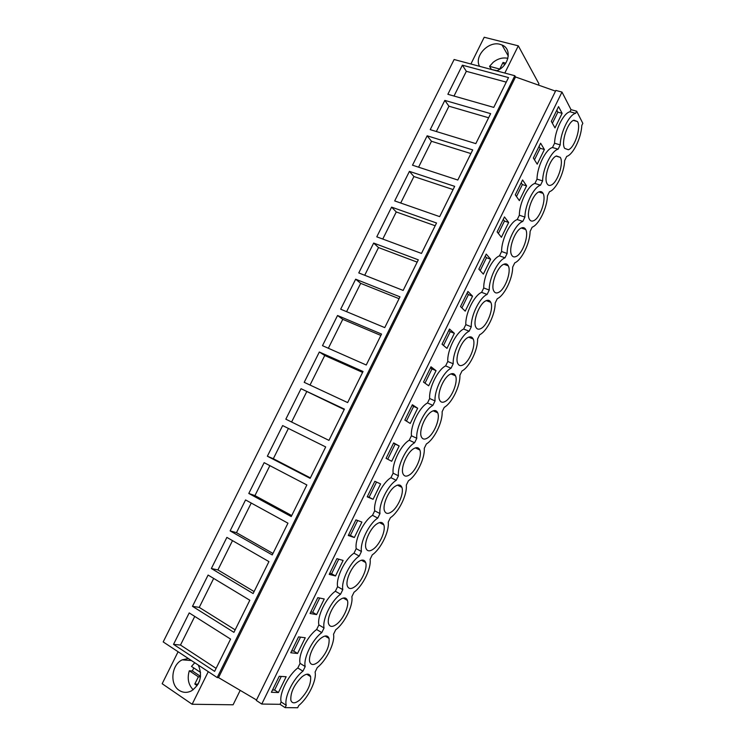 <?xml version="1.0" encoding="UTF-8"?>
<svg xmlns="http://www.w3.org/2000/svg" width="745" height="745" viewBox="0 0 745 745"><rect width="100%" height="100%" fill="white"/><g stroke="black" fill="none" stroke-linecap="round" stroke-linejoin="round"><path stroke-width="1.12" d="M514.823 75.729L454.124 59.516L163.192 641.92L217.186 677.55L514.823 75.729L515.531 76.968L218.527 677.615L217.186 677.55M555.519 91.132L515.531 76.968M561.991 92.073L261.765 704.044L256.289 700.44L555.863 90.424L561.991 92.073L571.015 109.636L576.677 111.201L582.832 123.363L581.808 125.458C581.249 137.983 573.11 154.69 566.712 156.403L564.654 160.613C564.254 172.849 556.077 189.64 549.484 191.707L547.417 195.935C547.165 207.892 538.952 224.757 532.163 227.197L530.095 231.444C529.993 243.112 521.733 260.061 514.758 262.864L512.672 267.129C512.737 278.509 504.439 295.542 497.269 298.708L495.174 303.001C495.388 314.083 487.053 331.199 479.687 334.747L477.582 339.059C477.955 349.833 469.574 367.043 462.012 370.963L459.898 375.294C460.438 385.77 452.01 403.064 444.244 407.366L442.12 411.724C442.828 421.884 434.354 439.271 426.391 443.955L424.25 448.341C425.125 458.194 416.613 475.664 408.446 480.739L406.295 485.144C407.338 494.68 398.78 512.243 390.399 517.71L388.238 522.133C389.449 531.362 380.853 549.009 372.267 554.867L370.097 559.318C371.476 568.23 362.834 585.97 354.033 592.228L351.854 596.698C353.409 605.285 344.721 623.118 335.716 629.776L333.518 634.274C335.241 642.535 326.515 660.452 317.296 667.529L315.088 672.055C316.988 679.971 308.216 697.99 298.773 705.478L297.665 707.75L285.112 707.629L286.248 705.31C283.938 697.525 293.306 678.388 302.945 671.171L305.199 666.552C303.075 658.412 312.397 639.378 321.803 632.589L324.047 627.998C322.11 619.505 331.385 600.582 340.558 594.212L342.793 589.649C341.042 580.811 350.262 561.981 359.22 556.049L361.437 551.505C359.872 542.323 369.045 523.605 377.78 518.082L379.987 513.556C378.6 504.048 387.726 485.423 396.238 480.311L398.435 475.813C397.234 465.97 406.304 447.438 414.602 442.744L416.79 438.274C415.766 428.096 424.79 409.666 432.873 405.373L435.052 400.922C434.195 390.417 443.173 372.09 451.051 368.198L453.211 363.774C452.532 352.944 461.462 334.71 469.127 331.218L471.278 326.813C470.775 315.666 479.65 297.534 487.109 294.433L489.251 290.047C488.916 278.583 497.744 260.545 504.998 257.835L507.131 253.477C506.963 241.697 515.745 223.761 522.794 221.433L524.918 217.093C524.918 205.005 533.653 187.163 540.497 185.207L542.611 180.895C542.77 168.5 551.468 150.751 558.117 149.177L560.212 144.893C560.538 132.191 569.189 114.534 575.634 113.333L569.981 111.769C563.49 112.942 554.857 130.552 554.578 143.236L552.483 147.51L558.117 149.177M178.092 651.754L162.168 683.724L192.136 704.258L233.092 704.789L240.197 690.364M538.337 85.042L538.942 83.812L518.306 45.836L484.213 37.25L470.896 63.995M462.384 65.178L447.866 94.289L493.758 107.392L508.509 77.582L462.384 65.178L466.333 71.306L506.255 82.136M310.144 478.355L267.362 456.219L282.644 425.581L325.695 446.935L310.144 478.355M301.036 388.704L285.838 419.184L328.945 440.37L344.413 409.117L301.036 388.704L344.209 409.526M230.121 530.887L272.242 554.941L287.961 523.176L245.561 499.932L230.121 530.887L236.472 532.666L251.233 503.043M248.793 493.46L291.239 516.546L306.875 484.958L264.149 462.664L248.793 493.46L254.948 495.593L269.867 465.644M409.424 171.369L394.692 200.917L439.68 216.637L454.674 186.352L409.424 171.369L413.913 176.528L453.081 189.575M391.591 207.129L436.533 222.997L421.474 253.43L376.774 236.826L391.591 207.129L396.265 211.952L435.173 225.754M444.821 100.398L490.657 113.65L475.822 143.617L430.228 129.649L444.821 100.398L448.946 106.2L488.618 117.766M427.164 135.795L412.507 165.194L457.803 180.029L472.712 149.903L427.164 135.795L431.476 141.271L470.896 153.572M337.541 315.507L381.552 334.077L366.251 365.003L322.492 345.671L337.541 315.507L342.765 319.335L380.881 335.446M319.335 352.012L363.038 371.494L347.645 402.579L304.211 382.334L319.335 352.012L324.746 355.495L362.591 372.388M373.664 243.066L418.308 259.828L403.157 290.429L358.773 272.921L373.664 243.066L378.516 247.563L417.163 262.128M355.654 279.198L340.679 309.203L384.755 327.614L399.981 296.855L355.654 279.198L360.682 283.361L399.069 298.689M192.489 606.337L233.921 632.347L249.817 600.246L208.097 575.056L192.489 606.337L199.25 607.389L213.675 578.427M211.357 568.519L226.88 537.396L268.936 561.609L253.132 593.542L211.357 568.519L217.912 569.934L232.505 540.628M173.529 644.369L214.616 671.366L230.587 639.089L189.211 612.911L173.529 644.369L180.486 645.049L194.752 616.413M256.522 699.974L218.527 677.615M552.483 147.51C545.796 149.056 537.126 166.759 537.015 179.135L534.91 183.438C528.019 185.365 519.302 203.161 519.349 215.231L517.235 219.552C510.148 221.852 501.385 239.75 501.599 251.512L499.476 255.852C492.184 258.543 483.365 276.525 483.756 287.98L481.615 292.347C474.127 295.42 465.262 313.496 465.821 324.634L463.669 329.029C455.968 332.494 447.056 350.662 447.782 361.483L445.622 365.897C437.715 369.753 428.757 388.033 429.66 398.528L427.49 402.961C419.37 407.217 410.365 425.591 411.436 435.769L409.256 440.23C400.922 444.886 391.87 463.353 393.127 473.196L390.929 477.685C382.381 482.751 373.282 501.32 374.707 510.828L372.5 515.335C363.737 520.811 354.592 539.482 356.203 548.655L353.987 553.19C345 559.085 335.799 577.859 337.587 586.688L335.362 591.251C326.152 597.564 316.904 616.432 318.879 624.925L316.644 629.506C307.21 636.239 297.907 655.218 300.077 663.367L297.823 667.967L302.945 671.171M571.015 109.636L569.981 111.769M261.765 704.044L280.036 704.323L281.163 702.004C278.816 694.21 288.166 675.138 297.823 667.967M562.121 113.324L554.978 127.907L551.328 121.351L558.554 106.619L562.121 113.324L557.856 112.141L552.399 123.279M515.279 194.864L519.358 200.629L526.575 185.896L522.59 179.964L515.279 194.864M490.657 259.232L486.243 254.101L478.858 269.15L483.356 274.123L490.657 259.232L486.494 257.723L480.18 270.612M316.588 614.606L324.233 598.98L317.789 597.658L310.041 613.461L316.588 614.606L312.695 612.306L319.679 598.049M297.553 653.458L305.245 637.748L298.559 636.873L290.764 652.76L297.553 653.458L293.688 651.074L300.524 637.133M533.355 158.014L540.619 143.198L544.39 149.522L537.21 164.179L533.355 158.014M497.12 231.909L504.458 216.935L508.658 222.466L501.404 237.283L497.12 231.909M335.511 575.96L329.206 574.376L336.908 558.657L343.119 560.426L335.511 575.96L331.59 573.752L338.733 559.178M442.046 344.227L446.981 348.381L454.357 333.332L449.505 329.02L442.046 344.227M460.503 306.586L467.925 291.453L472.553 296.184L465.225 311.149L460.503 306.586M354.341 537.527L361.912 522.068L355.924 519.87L348.269 535.497L354.341 537.527L350.392 535.404L357.684 520.513M386.078 458.371L391.693 461.267L399.18 445.976L393.658 442.912L386.078 458.371M373.068 499.29L367.22 496.831L374.847 481.289L380.593 483.924L373.068 499.29L369.082 497.26L376.532 482.062M417.675 408.232L412.376 404.74L404.833 420.124L410.225 423.439L417.675 408.232L413.624 406.397L406.416 421.093M436.058 370.684L430.992 366.782L423.486 382.073L428.654 385.808L436.058 370.684L431.988 368.933L425.004 383.172M278.416 692.524L286.154 676.73L279.226 676.302L271.394 692.282L278.416 692.524L274.588 690.047L281.265 676.432M576.677 111.201L575.634 113.333M568.361 149.745L564.663 148.376C560.78 142.77 567.643 121.817 573.948 120.187L577.459 121.537C581.361 127.19 574.665 147.808 568.361 149.745M339.394 600.116C343.482 597.108 346.155 597.201 347.403 600.405C349.358 605.648 343.426 618.937 336.852 624.049C332.67 627.243 329.923 627.178 328.62 623.854C326.683 618.564 332.819 605.033 339.394 600.116M320.676 638.409C324.997 635.131 327.791 635.14 329.057 638.428C329.718 646.176 326.161 653.989 318.394 661.877C313.971 665.35 311.103 665.378 309.78 661.96C307.964 656.736 314.083 643.522 320.676 638.409M445.631 401.192C442.781 402.933 440.751 402.524 439.569 399.953C436.784 394.282 443.173 378.134 449.626 374.558C452.392 372.956 454.348 373.385 455.493 375.834C458.287 381.487 452.103 397.355 445.631 401.192M556.459 155.966L560.296 157.363C564.039 163.053 557.428 182.879 551.095 185.114C549.363 185.84 548.022 185.375 547.081 183.717C543.347 178.055 550.127 157.903 556.459 155.966M503.462 264.41C505.632 263.348 507.243 263.823 508.286 265.835C511.554 271.571 505.175 289.246 498.768 292.319C496.505 293.502 494.829 293.036 493.749 290.913C490.499 285.177 497.055 267.213 503.462 264.41M463.437 364.715C460.783 366.261 458.883 365.823 457.719 363.392C454.785 357.693 461.22 340.977 467.664 337.643C470.225 336.237 472.06 336.693 473.177 338.994C476.13 344.693 469.881 361.12 463.437 364.715M358.01 562.019C361.865 559.281 364.417 559.458 365.655 562.54C367.732 567.876 361.772 581.5 355.216 586.427C351.267 589.342 348.641 589.202 347.347 585.98C345.289 580.616 351.454 566.731 358.01 562.019M485.61 300.933C487.975 299.704 489.698 300.17 490.778 302.33C493.888 308.048 487.575 325.09 481.149 328.424C478.69 329.784 476.902 329.327 475.785 327.046C472.693 321.328 479.184 304.007 485.61 300.933M409.75 474.705C406.472 476.893 404.209 476.558 402.971 473.708C400.493 468.13 406.779 453.007 413.27 448.946C416.455 446.925 418.643 447.279 419.835 450.008C422.331 455.549 416.25 470.421 409.75 474.705M391.665 511.75C388.164 514.171 385.789 513.892 384.522 510.912C382.194 505.399 388.434 490.722 394.943 486.438C398.351 484.194 400.661 484.492 401.872 487.351C404.228 492.827 398.184 507.243 391.665 511.75M373.487 548.99C369.771 551.654 367.266 551.44 365.991 548.339C363.793 542.891 369.995 528.633 376.523 524.135C380.155 521.64 382.585 521.882 383.815 524.862C386.022 530.263 380.024 544.278 373.487 548.99M427.732 437.855C424.669 439.811 422.536 439.429 421.316 436.719C418.69 431.094 425.022 415.477 431.495 411.659C434.465 409.852 436.542 410.244 437.706 412.832C440.351 418.439 434.223 433.786 427.732 437.855M301.855 676.907C306.428 673.34 309.343 673.257 310.609 676.637C311.187 684.18 307.592 691.937 299.835 699.9C295.169 703.662 292.18 703.792 290.848 700.281C290.364 692.58 294.033 684.785 301.855 676.907M538.886 191.921C540.702 191.167 542.09 191.642 543.04 193.346C546.625 199.073 540.106 218.136 533.737 220.669C531.837 221.535 530.393 221.06 529.397 219.254C525.83 213.545 532.526 194.166 538.886 191.921M521.221 228.072C523.204 227.169 524.704 227.653 525.709 229.507C529.136 235.243 522.692 253.598 516.294 256.401C514.218 257.425 512.662 256.951 511.619 254.976C508.211 249.258 514.832 230.605 521.221 228.072M504.821 73.057L518.306 45.836M496.598 70.859C508.919 66.296 512.495 48.974 502.028 44.998L500.091 44.328C488.385 40.742 473.82 56.397 479.566 66.314M454.012 96.04L466.333 71.306M554.578 143.236L560.212 144.893M557.856 112.141L556.804 110.176M280.036 704.323L285.112 707.629M281.163 702.004L286.248 705.31M300.077 663.367L305.199 666.552M192.136 704.258L208.274 671.673M188.364 658.524L182.246 659.846C171.471 664.596 169.404 684.338 179.173 690.354C183.093 692.859 187.219 693.018 191.567 690.811C200.377 684.227 202.649 675.668 198.366 665.127M216.097 668.367L180.486 645.049M272.53 689.963L274.588 690.047M436.337 131.52L448.946 106.2M537.015 179.135L542.611 180.895M534.91 183.438L540.497 185.207M544.39 149.522L540.153 148.255L534.482 159.821M540.153 148.255L539.045 146.402M418.569 167.178L431.476 141.271M519.349 215.231L524.918 217.093M517.235 219.552L522.794 221.433M526.575 185.896L522.366 184.555L516.481 196.559M522.366 184.555L521.183 182.823M400.708 203.022L413.913 176.528M501.599 251.512L507.131 253.477M499.476 255.852L504.998 257.835M508.658 222.466L504.477 221.042L498.377 233.483M504.477 221.042L503.238 219.43M382.762 239.052L396.265 211.952M483.756 287.98L489.251 290.047M481.615 292.347L487.109 294.433M486.494 257.723L485.2 256.224M364.715 275.268L378.516 247.563M465.821 324.634L471.278 326.813M463.669 329.029L469.127 331.218M472.553 296.184L468.419 294.601L461.891 307.927M468.419 294.601L467.059 293.213M346.583 311.671L360.682 283.361M447.782 361.483L453.211 363.774M445.622 365.897L451.051 368.198M454.357 333.332L450.25 331.674L443.499 345.447M450.25 331.674L448.825 330.408M328.349 348.26L342.765 319.335M429.66 398.528L435.052 400.922M427.49 402.961L432.873 405.373M431.988 368.933L430.489 367.788M310.022 385.044L324.746 355.495M411.436 435.769L416.79 438.274M409.256 440.23L414.602 442.744M413.624 406.397L412.069 405.373M291.602 422.015L306.642 391.842M393.127 473.196L398.435 475.813M390.929 477.685L396.238 480.311M399.18 445.976L395.167 444.057L387.726 459.218M395.167 444.057L393.537 443.163M267.362 456.219L273.322 458.715L288.399 428.44M310.386 477.88L273.322 458.715M374.707 510.828L379.987 513.556M372.5 515.335L377.78 518.082M367.369 496.533L369.082 497.26M291.723 515.568L254.948 495.593M356.203 548.655L361.437 551.505M353.987 553.19L359.22 556.049M348.604 534.808L350.392 535.404M272.968 553.47L236.472 532.666M337.587 586.688L342.793 589.649M335.362 591.251L340.558 594.212M329.737 573.278L331.59 573.752M254.11 591.567L217.912 569.934M318.879 624.925L324.047 627.998M316.644 629.506L321.803 632.589M310.767 611.971L312.695 612.306M235.159 629.86L199.25 607.389M291.705 650.86L293.688 651.074M507.904 58.315C502.782 57.272 497.865 58.604 493.162 62.329L489.539 66.342L499.765 69.061L503.043 62.44L504.505 64.945M505.79 63.157L503.043 62.44M491.039 69.378L497.045 70.663M489.539 66.342L491.216 69.108M194.771 662.761L191.474 666.412L200.563 672.418M197.164 685.633L194.799 684.05L198.384 676.823L189.305 670.779L192.396 670.966L193.756 667.93M193.197 689.777C188.345 684.757 187.051 678.425 189.305 670.779M200.526 676.376L192.396 670.966M198.012 684.264L199.558 680.8M198.384 676.823L200.452 676.935M194.799 684.05L197.881 684.18M573.427 120.411L577.459 121.537M508.286 56.033L502.028 44.998M306.744 674.225L310.609 676.637M191.418 660.545L182.246 659.846M556.133 156.105L560.296 157.363M538.765 191.977L543.04 193.346M521.332 228.017L525.709 229.507M503.844 264.224L508.286 265.835M486.28 300.608L490.778 302.33M468.652 337.159L473.177 338.994M450.949 373.897L455.493 375.834M433.19 410.802L437.706 412.832M415.356 447.885L419.835 450.008M397.448 485.144L401.872 487.351M379.466 522.59L383.815 524.862M361.409 560.221L365.655 562.54M343.277 598.039L347.403 600.405M325.053 636.034L329.057 638.428"/></g></svg>
